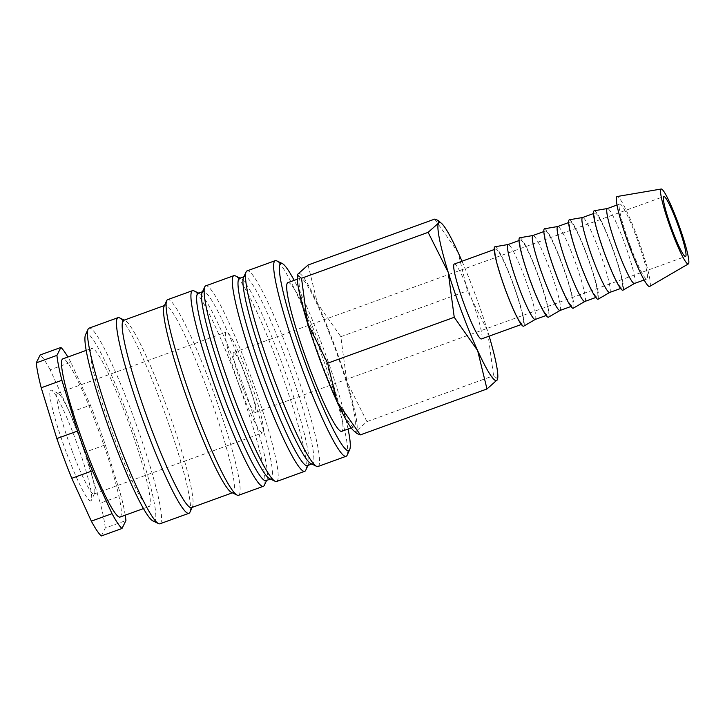 <?xml version="1.0" encoding="UTF-8"?>
<svg xmlns="http://www.w3.org/2000/svg" width="725" height="725" viewBox="0 0 725 725"><rect width="100%" height="100%" fill="white"/><g stroke="black" fill="none" stroke-linecap="round" stroke-linejoin="round"><path stroke-width="0.54" stroke-dasharray="3.62 2.72" d="M347.121 455.246A104.037 11.537 70.1 0 0 317.722 344.284A104.037 11.537 70.1 0 0 276.642 260.837M348.072 429.028A99.615 11.047 70.1 0 0 321.556 343.387A99.615 11.047 70.1 0 0 294.169 280.358M318.003 466.492A104.037 11.537 70.1 0 0 289.592 354.48A104.037 11.537 70.1 0 0 247.08 270.869M310.989 463.665A99.615 11.047 70.1 0 0 312.357 463.828A99.615 11.047 70.1 0 0 285.161 356.582A99.615 11.047 70.1 0 0 244.452 276.533A99.615 11.047 70.1 0 0 243.509 277.53M307.391 465.622A99.615 11.047 70.1 0 0 308.343 464.625A99.615 11.047 70.1 0 0 280.194 358.386A99.615 11.047 70.1 0 0 240.854 278.491A99.615 11.047 70.1 0 0 239.486 278.327M305.751 470.235A104.037 11.537 70.1 0 0 276.361 359.283A104.037 11.537 70.1 0 0 235.272 275.835M276.633 481.491A104.037 11.537 70.1 0 0 248.231 369.478A104.037 11.537 70.1 0 0 205.71 285.868M269.618 478.663A99.615 11.047 70.1 0 0 270.987 478.826A99.615 11.047 70.1 0 0 243.79 371.581A99.615 11.047 70.1 0 0 203.082 291.522A99.615 11.047 70.1 0 0 202.139 292.528M266.03 480.621A99.615 11.047 70.1 0 0 266.972 479.624A99.615 11.047 70.1 0 0 238.824 373.384A99.615 11.047 70.1 0 0 199.493 293.489A99.615 11.047 70.1 0 0 198.124 293.326M264.389 485.233A104.037 11.537 70.1 0 0 234.991 374.281A104.037 11.537 70.1 0 0 193.91 290.834M238.579 495.284A104.037 11.537 70.1 0 0 210.168 383.271A104.037 11.537 70.1 0 0 167.656 299.661M231.565 492.456A99.615 11.047 70.1 0 0 232.933 492.619A99.615 11.047 70.1 0 0 205.737 385.383A99.615 11.047 70.1 0 0 165.028 305.325A99.615 11.047 70.1 0 0 164.086 306.331M191.572 507.618A99.615 11.047 70.1 0 0 192.515 506.612A99.615 11.047 70.1 0 0 164.367 400.372A99.615 11.047 70.1 0 0 125.035 320.486A99.615 11.047 70.1 0 0 123.667 320.323M189.932 512.231A104.037 11.537 70.1 0 0 160.533 401.269A104.037 11.537 70.1 0 0 119.453 317.831M159.989 523.776A104.037 11.537 70.1 0 0 131.578 411.773A104.037 11.537 70.1 0 0 89.066 328.153M152.975 520.949A99.615 11.047 70.1 0 0 127.138 413.875A99.615 11.047 70.1 0 0 85.487 334.823M120.105 517.043A84.118 9.325 70.1 0 0 97.132 426.49A84.118 9.325 70.1 0 0 62.758 358.884M114.686 438.942A84.118 9.325 70.1 0 0 149.06 506.548A84.118 9.325 70.1 0 0 126.096 415.987A84.118 9.325 70.1 0 0 91.722 348.39A84.118 9.325 70.1 0 0 114.686 438.942M105.343 444.869L120.975 495.637L100.286 503.141L84.662 452.364L105.343 444.869A97.404 10.793 70.1 0 0 98.038 424.678A97.404 10.793 70.1 0 0 90.407 405.13L69.727 412.625L50.161 369.777L70.842 362.273L90.407 405.13M84.662 452.364A97.404 10.793 70.1 0 0 77.358 432.173A97.404 10.793 70.1 0 0 69.727 412.625M287.852 282.641A79.07 8.763 -109.9 0 1 320.169 346.188A79.07 8.763 -109.9 0 1 341.756 431.321M332.576 341.692A79.07 8.763 -109.9 0 1 354.163 426.817A79.07 8.763 -109.9 0 1 321.855 363.27A79.07 8.763 -109.9 0 1 300.268 278.146A79.07 8.763 -109.9 0 1 332.576 341.692M497.622 378.84L493.562 375.722L487.508 330.709A84.118 9.325 70.1 0 0 473.561 290.009A84.118 9.325 70.1 0 0 461.997 261.236M489.157 336.155A84.118 9.325 70.1 0 0 487.508 330.709L467.426 290.779L458.082 252.4L434.692 219.104M308.089 265.006L317.432 303.385L340.822 336.681L346.867 381.694A84.118 9.325 70.1 0 0 332.92 341.004A84.118 9.325 70.1 0 0 317.432 303.385A84.118 9.325 70.1 0 0 297.785 274.177A84.118 9.325 70.1 0 0 297.386 275.5M649.709 286.411A47.814 5.302 70.1 0 0 636.559 234.982A47.814 5.302 70.1 0 0 617.12 196.52M634.493 283.466A39.848 4.413 70.1 0 0 634.565 283.421A39.848 4.413 70.1 0 0 623.609 240.564A39.848 4.413 70.1 0 0 607.414 208.519L607.369 208.528M630.614 246.944A39.848 4.413 70.1 0 0 646.899 278.962A39.848 4.413 70.1 0 0 636.015 236.069A39.848 4.413 70.1 0 0 619.739 204.042A39.848 4.413 70.1 0 0 630.614 246.944M622.983 290.172A42.24 4.685 70.1 0 0 611.365 244.742A42.24 4.685 70.1 0 0 594.192 210.767M609.671 292.456A39.848 4.413 70.1 0 0 609.752 292.42A39.848 4.413 70.1 0 0 598.787 249.563A39.848 4.413 70.1 0 0 582.592 217.518L582.547 217.527M605.801 255.943A39.848 4.413 70.1 0 0 622.077 287.961A39.848 4.413 70.1 0 0 611.202 245.068A39.848 4.413 70.1 0 0 594.917 213.041A39.848 4.413 70.1 0 0 605.801 255.943M598.161 299.171A42.24 4.685 70.1 0 0 586.543 253.741A42.24 4.685 70.1 0 0 569.37 219.766M584.848 301.455A39.848 4.413 70.1 0 0 584.93 301.419A39.848 4.413 70.1 0 0 573.973 258.562A39.848 4.413 70.1 0 0 557.77 226.517L557.733 226.526M580.979 264.933A39.848 4.413 70.1 0 0 597.264 296.96A39.848 4.413 70.1 0 0 586.38 254.058A39.848 4.413 70.1 0 0 570.095 222.04A39.848 4.413 70.1 0 0 580.979 264.933M573.339 308.161A42.24 4.685 70.1 0 0 561.721 262.731A42.24 4.685 70.1 0 0 544.557 228.765M560.035 310.454A39.848 4.413 70.1 0 0 560.108 310.418A39.848 4.413 70.1 0 0 549.151 267.561A39.848 4.413 70.1 0 0 532.957 235.516L532.911 235.525M556.157 273.932A39.848 4.413 70.1 0 0 572.442 305.959A39.848 4.413 70.1 0 0 561.558 263.057A39.848 4.413 70.1 0 0 545.282 231.039A39.848 4.413 70.1 0 0 556.157 273.932M548.526 317.16A42.24 4.685 70.1 0 0 536.908 271.73A42.24 4.685 70.1 0 0 519.734 237.764M535.295 319.417L535.249 319.444A39.848 4.413 70.1 0 0 535.295 319.417A39.848 4.413 70.1 0 0 524.329 276.56A39.848 4.413 70.1 0 0 508.134 244.515L508.089 244.524M531.343 282.931A39.848 4.413 70.1 0 0 547.62 314.958A39.848 4.413 70.1 0 0 536.745 272.056A39.848 4.413 70.1 0 0 520.459 240.038A39.848 4.413 70.1 0 0 531.343 282.931M523.704 326.159A42.24 4.685 70.1 0 0 512.086 280.729A42.24 4.685 70.1 0 0 494.912 246.763M454.276 264.036A39.848 4.413 -109.9 0 1 470.561 296.054A39.848 4.413 -109.9 0 1 481.436 338.947M506.521 291.93A39.848 4.413 70.1 0 0 522.807 323.957A39.848 4.413 70.1 0 0 511.923 281.055A39.848 4.413 70.1 0 0 495.637 249.038A39.848 4.413 70.1 0 0 506.521 291.93M242.322 386.824A31.873 3.534 70.1 0 0 255.345 412.443A31.873 3.534 70.1 0 0 246.645 378.124A31.873 3.534 70.1 0 0 233.622 352.504A31.873 3.534 70.1 0 0 242.322 386.824M72.128 450.959A53.568 5.936 70.1 0 0 94.014 494.015A53.568 5.936 70.1 0 0 94.522 493.471A53.568 5.936 70.1 0 0 79.387 436.341A53.568 5.936 70.1 0 0 58.236 393.376A53.568 5.936 70.1 0 0 57.492 393.285A53.568 5.936 70.1 0 0 72.128 450.959M240.854 389.787A53.568 5.936 70.1 0 0 262.74 432.834A53.568 5.936 70.1 0 0 248.113 375.169A53.568 5.936 70.1 0 0 226.227 332.113A53.568 5.936 70.1 0 0 240.854 389.787M66.754 453.506A58.924 6.534 70.1 0 0 91.395 500.268A58.924 6.534 70.1 0 0 74.748 437.42A58.924 6.534 70.1 0 0 51.475 390.159A58.924 6.534 70.1 0 0 66.754 453.506M353.655 430.686A84.118 9.325 70.1 0 0 356.646 430.786A84.118 9.325 70.1 0 0 346.867 381.694L366.959 421.615L356.646 430.786L357.008 433.568M340.822 336.681L467.426 290.779M366.959 421.615L493.562 375.722M101.319 535.974L105.252 528.054L125.933 520.55M105.252 528.054A97.404 10.793 70.1 0 0 100.286 503.141M50.161 369.777A97.404 10.793 70.1 0 0 40.183 354.951M70.842 362.273A97.404 10.793 70.1 0 0 67.878 357.026M125.226 515.194A97.404 10.793 70.1 0 0 120.975 495.637M311.777 464.036L312.357 463.828M308.343 464.625L307.971 465.414M270.407 479.035L270.987 478.826M266.972 479.624L266.61 480.412M232.353 492.828L232.933 492.619M192.515 506.612L192.152 507.409M143.496 508.56L149.06 506.548M351.172 427.904L354.163 426.817M644.144 279.959L646.899 278.962M620.618 288.487L622.077 287.961M595.796 297.486L597.264 296.96M570.983 306.485L572.442 305.959M546.161 315.484L547.62 314.958M521.338 324.483L522.807 323.957M255.345 412.443L685.551 256.478M94.014 494.015L262.74 432.834M94.522 493.471L91.395 500.268M58.236 393.376L51.475 390.159M57.492 393.285L226.227 332.113M233.622 352.504L663.819 196.538M494.178 249.563L495.637 249.038M519 240.564L520.459 240.038M543.822 231.565L545.282 231.039M568.636 222.566L570.095 222.04M593.458 213.567L594.917 213.041M616.984 205.039L619.739 204.042M297.277 279.234L300.268 278.146M86.157 350.402L91.722 348.39M125.035 320.486L124.247 320.106M164.448 305.533L165.028 305.325M199.493 293.489L198.704 293.118M202.502 291.74L203.082 291.522M240.854 278.491L240.066 278.119M243.872 276.742L244.452 276.533"/><path stroke-width="1.09" d="M294.169 280.358A99.615 11.047 70.1 0 0 282.224 263.492L276.642 260.837A104.037 11.537 70.1 0 0 275.21 260.674A104.037 11.537 70.1 0 0 303.612 372.677A104.037 11.537 70.1 0 0 346.133 456.288A104.037 11.537 70.1 0 0 347.121 455.246L349.704 449.627A99.615 11.047 70.1 0 0 348.072 429.028M282.224 263.492A99.615 11.047 70.1 0 0 308.053 370.575A99.615 11.047 70.1 0 0 349.704 449.627M275.21 260.674L247.08 270.869A104.037 11.537 70.1 0 0 246.092 271.92A104.037 11.537 70.1 0 0 275.491 382.873A104.037 11.537 70.1 0 0 316.571 466.32A104.037 11.537 70.1 0 0 318.003 466.492L346.133 456.288M246.092 271.92L243.509 277.53A99.615 11.047 70.1 0 0 271.648 383.77A99.615 11.047 70.1 0 0 310.989 463.665L316.571 466.32M243.872 276.742L239.486 278.327A99.615 11.047 70.1 0 0 266.691 385.573A99.615 11.047 70.1 0 0 307.391 465.622L311.777 464.036M240.066 278.119L235.272 275.835A104.037 11.537 70.1 0 0 233.84 275.663A104.037 11.537 70.1 0 0 262.251 387.676A104.037 11.537 70.1 0 0 304.763 471.286A104.037 11.537 70.1 0 0 305.751 470.235L307.971 465.414M233.84 275.663L205.71 285.868A104.037 11.537 70.1 0 0 204.722 286.91A104.037 11.537 70.1 0 0 234.121 397.871A104.037 11.537 70.1 0 0 275.21 481.318A104.037 11.537 70.1 0 0 276.633 481.491L304.763 471.286M204.722 286.91L202.139 292.528A99.615 11.047 70.1 0 0 230.287 398.768A99.615 11.047 70.1 0 0 269.618 478.663L275.21 481.318M202.502 291.74L198.124 293.326A99.615 11.047 70.1 0 0 225.321 400.572A99.615 11.047 70.1 0 0 266.03 480.621L270.407 479.035M198.704 293.118L193.91 290.834A104.037 11.537 70.1 0 0 192.478 290.662A104.037 11.537 70.1 0 0 220.889 402.674A104.037 11.537 70.1 0 0 263.402 486.285A104.037 11.537 70.1 0 0 264.389 485.233L266.61 480.412M192.478 290.662L167.656 299.661A104.037 11.537 70.1 0 0 166.668 300.712A104.037 11.537 70.1 0 0 196.067 411.673A104.037 11.537 70.1 0 0 237.148 495.112A104.037 11.537 70.1 0 0 238.579 495.284L263.402 486.285M166.668 300.712L164.086 306.331A99.615 11.047 70.1 0 0 192.234 412.561A99.615 11.047 70.1 0 0 231.565 492.456L237.148 495.112M164.448 305.533L123.667 320.323A99.615 11.047 70.1 0 0 150.863 427.56A99.615 11.047 70.1 0 0 191.572 507.618L232.353 492.828M124.247 320.106L119.453 317.831A104.037 11.537 70.1 0 0 118.021 317.659A104.037 11.537 70.1 0 0 146.432 429.662A104.037 11.537 70.1 0 0 188.944 513.282A104.037 11.537 70.1 0 0 189.932 512.231L192.152 507.409M118.021 317.659L89.066 328.153A104.037 11.537 70.1 0 0 88.078 329.204A104.037 11.537 70.1 0 0 117.468 440.166A104.037 11.537 70.1 0 0 158.558 523.604A104.037 11.537 70.1 0 0 159.989 523.776L188.944 513.282M88.078 329.204L85.487 334.823A99.615 11.047 70.1 0 0 113.635 441.063A99.615 11.047 70.1 0 0 152.975 520.949L158.558 523.604M86.157 350.402L62.758 358.884A84.118 9.325 70.1 0 0 85.731 449.446A84.118 9.325 70.1 0 0 120.105 517.043L143.496 508.56M56.84 438.562L77.521 431.058L61.897 380.29L41.216 387.784L56.84 438.562A97.404 10.793 70.1 0 0 64.144 458.753A97.404 10.793 70.1 0 0 71.775 478.301L91.341 521.148L112.022 513.653L92.456 470.806L71.775 478.301M77.521 431.058A97.404 10.793 70.1 0 0 84.834 451.258A97.404 10.793 70.1 0 0 92.456 470.806M351.172 427.904L341.756 431.321A79.07 8.763 -109.9 0 1 309.448 367.774A79.07 8.763 -109.9 0 1 287.852 282.641L297.277 279.234M297.449 275.128L297.386 275.5A84.118 9.325 70.1 0 0 307.563 323.268L301.509 278.255L297.449 275.128L297.785 274.177L308.089 265.006L434.692 219.104L438.063 220.4L438.426 223.182L428.112 232.353L448.204 272.274L454.249 317.287L477.639 350.583L486.983 388.972L497.287 379.8A84.118 9.325 70.1 0 0 497.685 378.468A84.118 9.325 70.1 0 0 489.157 336.155M461.997 261.236A84.118 9.325 70.1 0 0 458.082 252.4A84.118 9.325 70.1 0 0 441.416 223.282A84.118 9.325 70.1 0 0 438.426 223.182A84.118 9.325 70.1 0 0 448.204 272.274A84.118 9.325 70.1 0 0 462.151 312.973A84.118 9.325 70.1 0 0 477.639 350.583A84.118 9.325 70.1 0 0 497.287 379.8L497.685 378.468M321.51 363.959A84.118 9.325 70.1 0 0 336.989 401.577L327.646 363.189L307.563 323.268A84.118 9.325 70.1 0 0 321.51 363.959M661.191 189.026L617.12 196.52A47.814 5.302 70.1 0 0 630.079 248.032A47.814 5.302 70.1 0 0 649.709 286.411L688.342 263.927A39.848 4.413 70.1 0 0 677.386 221.071A39.848 4.413 70.1 0 0 661.191 189.026A39.848 4.413 70.1 0 0 671.984 231.946A39.848 4.413 70.1 0 0 688.342 263.927M607.414 208.519A39.848 4.413 70.1 0 0 607.323 208.546A39.848 4.413 70.1 0 0 618.207 251.439A39.848 4.413 70.1 0 0 634.493 283.466L644.144 279.959M607.369 208.528L594.192 210.767A42.24 4.685 70.1 0 0 605.638 256.26A42.24 4.685 70.1 0 0 622.983 290.172L634.529 283.448M582.592 217.518A39.848 4.413 70.1 0 0 582.51 217.545A39.848 4.413 70.1 0 0 593.385 260.438A39.848 4.413 70.1 0 0 609.671 292.456L620.618 288.487M582.547 217.527L569.37 219.766A42.24 4.685 70.1 0 0 580.816 265.259A42.24 4.685 70.1 0 0 598.161 299.171L609.707 292.447M584.894 301.446L573.339 308.161A42.24 4.685 70.1 0 1 555.993 274.258A42.24 4.685 70.1 0 1 544.557 228.765L557.733 226.526A39.848 4.413 70.1 0 0 557.688 226.535A39.848 4.413 70.1 0 0 568.572 269.437A39.848 4.413 70.1 0 0 584.848 301.455L595.796 297.486M532.957 235.516A39.848 4.413 70.1 0 0 532.866 235.534A39.848 4.413 70.1 0 0 543.75 278.436A39.848 4.413 70.1 0 0 560.035 310.454L570.983 306.485M532.911 235.525L519.734 237.764A42.24 4.685 70.1 0 0 531.18 283.257A42.24 4.685 70.1 0 0 548.526 317.16L560.072 310.445M508.134 244.515A39.848 4.413 70.1 0 0 508.053 244.533A39.848 4.413 70.1 0 0 518.928 287.435A39.848 4.413 70.1 0 0 535.213 319.453L546.161 315.484M508.089 244.524L494.912 246.763A42.24 4.685 70.1 0 0 506.358 292.257A42.24 4.685 70.1 0 0 523.704 326.159L535.249 319.444M521.338 324.483L481.436 338.947A39.848 4.413 -109.9 0 1 465.151 306.929A39.848 4.413 -109.9 0 1 454.276 264.036L494.178 249.563M676.842 222.158A31.873 3.534 -109.9 0 1 685.551 256.478A31.873 3.534 -109.9 0 1 672.519 230.858A31.873 3.534 -109.9 0 1 663.819 196.538A31.873 3.534 -109.9 0 1 676.842 222.158M336.989 401.577A84.118 9.325 70.1 0 0 353.655 430.686L357.008 433.568L360.379 434.873L336.989 401.577M301.509 278.255L428.112 232.353M327.646 363.189L454.249 317.287M360.379 434.873L486.983 388.972M125.226 515.194A97.404 10.793 70.1 0 1 125.933 520.55L121.999 528.48L101.319 535.974A97.404 10.793 70.1 0 1 91.341 521.148M60.873 347.456L40.183 354.951L36.25 362.872L56.931 355.377L60.873 347.456A97.404 10.793 70.1 0 1 67.878 357.026M36.25 362.872A97.404 10.793 70.1 0 0 41.216 387.784M56.931 355.377A97.404 10.793 70.1 0 0 61.897 380.29M112.022 513.653A97.404 10.793 70.1 0 0 121.999 528.48M508.053 244.533L519 240.564M532.866 235.534L543.822 231.565M557.688 226.535L568.636 222.566M582.51 217.545L593.458 213.567M607.323 208.546L616.984 205.039M441.416 223.282L438.063 220.4"/></g></svg>
